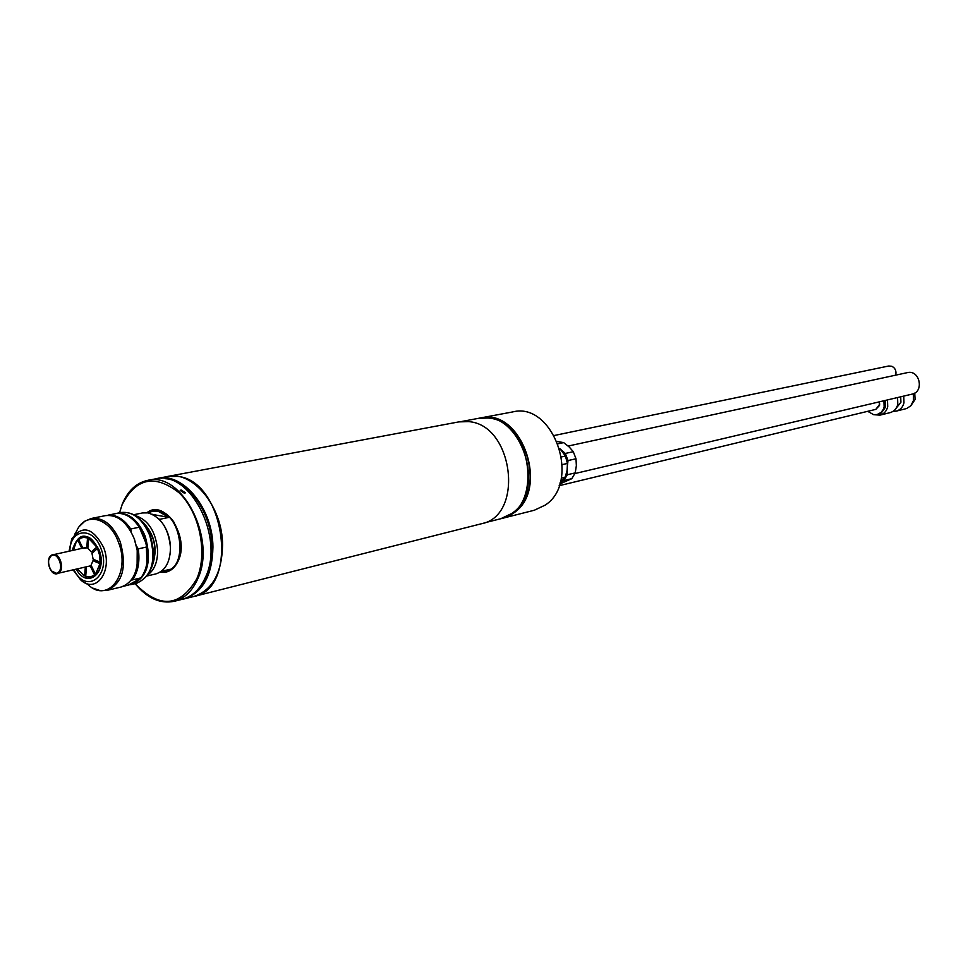 <?xml version="1.0" encoding="UTF-8"?>
<svg xmlns="http://www.w3.org/2000/svg" width="968" height="968" viewBox="0 0 968 968"><rect width="100%" height="100%" fill="white"/><g stroke="black" fill="none" stroke-linecap="round" stroke-linejoin="round"><path stroke-width="1.45" d="M184.537 493.317L180.181 490.474L181.064 489.965L185.42 492.785L184.537 493.317M146.967 512.737C164.354 498.339 189.825 536.623 178.402 560.52C174.264 569.474 168.142 573.371 160.047 572.209M160.906 571.664L166.544 571.386C171.784 570.031 175.765 566.256 178.487 560.036L180.738 551.397M135.133 583.68C159.538 608.811 180.096 607.19 196.794 578.779C208.023 553.26 199.614 512.338 179.092 492.785C154.928 473.933 135.944 477.902 122.137 504.667L119.536 512.786L122.234 504.207C127.824 490.788 136.331 482.826 147.741 480.346C181.972 471.053 216.953 539.2 197.653 579.045C192.257 591.121 184.501 598.526 174.361 601.273C160.24 604.165 147.16 598.297 135.121 583.68M174.361 601.273L182.238 599.289C192.366 596.53 200.134 589.149 205.531 577.122C224.842 537.421 189.934 469.577 155.727 478.845L147.741 480.346M174.482 522.938C168.263 513.633 161.16 509.567 153.198 510.765L147.971 512.871M875.859 409.355L879.67 404.237L879.295 401.853L879.513 405.411L875.859 409.355L559.153 485.694M97.49 548.457L91.996 553.381L93.097 559.165L100.115 562.154L99.607 555.184L97.49 548.457L98.131 548.203M81.748 548.348L77.791 540.156L76.157 542.189L73.447 550.139M77.791 540.156L78.481 539.309M87.894 547.61L86.769 547.852L87.531 537.942L83.49 537.373L79.291 538.583M87.531 537.942L88.221 537.349M94.283 551.337L91.307 551.978L96.8 547.053L88.596 538.389L89.262 537.821M96.8 547.053L97.453 546.787M100.115 562.154L100.817 562.154M95.408 560.157L92.988 560.69L91.089 565.191L95.493 574.302L99.994 563.691L100.708 563.678M95.493 574.302L96.352 574.568M95.554 575.331L94.646 575.04L90.242 565.929L91.331 565.687M86.418 567.139L85.716 576.347L90.399 576.904L94.646 575.04M85.716 576.347L86.66 576.807M86.769 547.852L82.994 548.457M91.307 551.978L87.846 548.311L88.596 538.389M51.727 555.063L53.034 554.531C59.98 552.498 65.05 569.801 58.491 573.189L90.242 565.929M82.837 548.118L78.626 539.394M92.988 560.69L99.994 563.691M77.621 569.111L83.43 575.186L85.801 576.444M85.293 567.381L84.652 575.875M900.7 396.807L900.93 402.216L896.126 408.29M903.761 396.081L903.979 402.821C902.829 407.201 900.264 409.96 896.295 411.11L893.065 411.352M873.91 414.703L879.972 415.139L890.088 412.646C894.069 411.497 896.646 408.714 897.796 404.309L897.566 397.546M879.972 415.139C883.978 413.977 886.555 411.182 887.716 406.741L887.487 399.917M913.296 393.758L913.526 400.522L910.755 405.846L906.653 408.52L896.295 411.11M867.715 411.315L873.572 414.655L877.177 414.534L881.279 412.997L885.321 407.431L885.296 400.437M913.526 393.673L913.32 401.321M877.177 414.534L881.086 412.416L883.36 409.27L884.147 406.971L883.917 400.764M914.736 393.069L915.075 399.53L910.815 405.786M134.201 538.631C127.038 522.067 117.455 514.395 105.427 515.629L91.343 518.461C103.382 517.239 113.002 524.971 120.189 541.656C127.135 566.861 122.803 583.099 107.17 590.347L121.133 587.019C133.681 582.361 139.017 569.971 137.129 549.86L134.201 538.631M131.345 532.352L128.913 528.359M146.785 546.968L138.243 548.868C140.07 561.621 138.134 571.967 132.398 579.892L140.917 577.884C146.652 569.971 148.6 559.673 146.785 546.968L144.123 536.659L138.981 526.713M128.95 584.829L132.096 584.406C147.705 577.194 152.073 561.137 145.2 536.248C138.061 519.792 128.478 512.169 116.462 513.403L115.119 513.742M116.62 513.439L108.029 515.158C116.487 514.577 124.061 519.187 130.74 529L139.307 527.197C132.628 517.432 125.066 512.846 116.62 513.439M130.886 583.873L139.658 578.816L128.441 585.071L123.48 586.257M132.398 579.892L130.777 580.691M139.658 578.816L140.917 577.884M137.105 565.615L137.214 549.764L134.346 538.777M130.74 529L131.237 532.073M136.512 546.049L138.243 548.868M146.942 562.868L146.277 543.895L139.307 527.197M166.302 571.435C175.716 568.349 180.556 559.625 180.81 545.274C178.983 526.423 171.517 514.915 158.413 510.765L152.956 510.814M152.666 511.189L158.183 511.116C181.754 513.633 188.699 567.599 166 571.193L165.879 571.217M148.165 512.907L152.545 511.213L157.953 511.164L168.989 517.384L159.551 519.356L152.254 514.238M133.85 514.698L142.562 512.931L148.019 512.883C161.136 517.069 168.626 528.649 170.465 547.598C170.223 562.033 165.395 570.781 155.981 573.879L147.317 575.924M148.298 574.532C154.565 569.595 157.675 561.585 157.627 550.49C155.787 531.565 148.358 519.913 135.326 515.557M152.097 566.026C157.905 549.255 154.65 534.481 142.344 521.691M151.673 567.381C158.462 549.558 155.037 533.973 141.388 520.627M163.713 524.922C169.182 533.925 171.324 543.653 170.138 554.12M161.281 571.386L170.356 569.257L165.77 571.241L161.063 571.543M152.859 514.504L168.989 517.384M177.374 481.665L176.152 480.721M461.627 421.491L478.615 418.309L488.15 418.031C532.751 420.632 543.822 510.947 500.722 518.739L513.234 513.149C549.993 489.566 521.22 407.274 480.237 418.007L478.615 418.309C519.61 407.576 548.408 489.953 511.636 513.548L500.722 518.739L483.952 522.974M190.998 595.417C204.877 586.475 211.895 570.37 212.028 547.101C211.835 513.451 188.627 479.922 165.31 478.688M155.424 478.906L157.82 478.349C183.121 472.239 212.875 508.66 212.936 547.077C212.343 575.343 202.808 592.597 184.343 598.865L181.923 599.361M166 476.813L167.561 476.474C192.862 470.424 222.555 506.639 222.567 544.863C221.95 572.983 212.416 590.178 193.963 596.433L184.343 598.865M157.82 478.349L167.573 476.522L177.652 476.377C225.06 480.6 239.532 588.75 193.975 596.469L192.402 596.832M167.561 476.474L458.832 421.891L468.439 421.612C513.379 424.323 524.68 515.968 481.265 523.797L193.975 596.469M173.901 480.697L175.74 480.551M161.535 478.374L162.781 477.865M554.289 435.491L888.745 366.001L891.867 366.291C895.327 368.155 896.598 371.095 895.666 375.112M568.155 446.042L908.238 372.438C920.084 370.575 923.992 391.919 912.207 394.097L574.968 473.534M480.406 417.982L480.564 417.946C521.546 407.213 550.32 489.493 513.548 513.064L502.477 518.291M502.646 518.255L534.336 510.233L545.165 505.127C581.671 481.895 553.357 401.321 512.701 411.92L480.564 417.946M562.347 464.592L567.442 463.43L565.421 456.037L559.746 448.438M567.442 463.43L567.103 470.158L565.251 477.224L560.121 482.729M561.634 456.884L565.421 456.037M561.246 478.168L565.251 477.224M560.145 482.645L561.234 482.391M559.734 484L571.822 478.676L575.222 472.892L576.359 465.656L575.996 458.759L573.286 451.693L569.208 446.986L563.642 442.618L557.241 441.481M558.173 443.78L563.642 442.618M567.49 465.16L568.034 460.562L565.324 453.447L573.286 451.693M568.034 460.562L575.996 458.759M565.324 453.447L560.799 449.539M567.647 462.268L563.896 452.467M562.517 481.144L563.872 480.576L567.272 474.756L575.222 472.892M563.872 480.576L571.822 478.676M567.272 474.756L567.308 468.597M563.376 480.14L567.066 473.195M57.753 572.705C64.566 569.063 57.898 551.252 51.425 555.777C44.673 559.443 51.268 577.122 57.753 572.705M51.57 555.124C44.855 558.717 50.094 575.912 57.257 573.697L51.51 570.975M48.969 559.407L51.473 555.233M72.201 550.405C78.529 531.638 87.459 531.408 98.99 549.691C108.162 572.197 87.398 589.851 76.375 569.39M85.341 582.93L88.27 584.841C108.428 604.092 131.091 572.983 118.423 542.165C109.687 517.178 84.736 511.201 76.508 531.408L74.657 534.348M74.052 569.91C86.249 595.284 111.901 575.476 100.95 548.505C93.352 526.265 70.18 528.419 69.877 550.901M69.079 551.082L71.705 539.055C82.159 524.608 92.783 527.366 103.564 547.344C113.183 570.781 96.086 594.57 80.695 579.905L73.265 570.091M80.38 537.772L77.331 540.64M149.677 535.28C142.55 518.86 132.979 511.261 120.964 512.495C133.451 511.273 143.216 518.872 150.258 535.268C157.191 559.879 152.629 575.899 136.561 583.329C152.17 576.129 156.538 560.109 149.677 535.28M84.652 575.827L89.104 577.424M86.817 547.259L51.606 555.1M98.809 549.872C102.632 564.32 100.321 573.431 91.851 577.231L85.378 576.238M77.307 540.664L82.958 536.804C86.249 537.058 90.399 533.973 98.809 549.848M91.343 518.461L84.942 521.111L79.654 526.12M116.462 513.403L120.964 512.495M132.096 584.406L136.561 583.329M107.17 590.347L100.236 590.625L93.327 588.302"/></g></svg>
